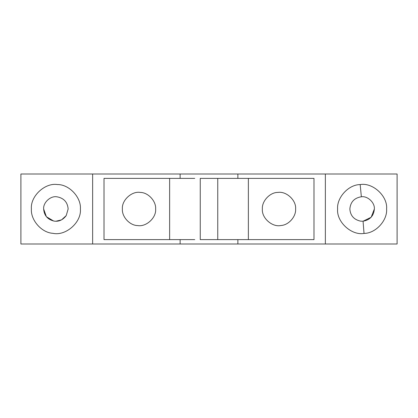 <?xml version="1.0" encoding="UTF-8"?>
<svg xmlns="http://www.w3.org/2000/svg" width="418" height="418" viewBox="0 0 418 418"><rect width="100%" height="100%" fill="white"/><g stroke="black" fill="none" stroke-linecap="round" stroke-linejoin="round"><path stroke-width="0.63" d="M140.312 192.426C131.889 190.88 121.56 200.196 122.385 209C121.753 216.67 129.7 225.542 137.705 225.574C146.133 227.12 156.457 217.804 155.632 209C156.264 201.33 148.317 192.458 140.312 192.426M262.368 209C261.71 201.21 269.913 192.27 277.975 192.411C286.351 191.042 296.43 200.321 295.615 209C296.19 216.409 288.812 225.114 280.953 225.506C272.405 227.47 261.522 218.102 262.368 209M248.37 239.618L313.986 239.618L313.986 178.381L248.37 178.381L248.37 239.618L218.159 239.618M217.752 239.618L200.253 239.618L200.253 178.381L217.752 178.381L217.752 239.618M194.757 178.381L104.014 178.381L104.014 239.618L194.757 239.618M194.563 239.618L191.501 239.618M218.159 178.381L248.37 178.381M194.563 178.381L191.501 178.381M43.65 209C44.141 215.636 47.741 219.69 54.45 221.164L55.897 221.247L61.582 219.847L66.222 215.589L68.144 209C67.564 202.113 63.802 198.043 56.858 196.789L56.644 196.773C50.473 195.765 43.049 202.605 43.65 209L46.388 216.723L53.666 221.044M68.144 209C67.564 202.113 63.802 198.043 56.858 196.789L56.524 196.768M54.45 221.164C59.079 221.707 63.003 219.852 66.222 215.589M80.392 209C81.358 197.521 69.273 184.343 57.391 184.547C45.05 182.535 30.2 196.214 31.397 209C30.545 219.915 41.429 232.748 53.002 233.328C65.605 236.222 81.646 222.413 80.392 209M374.356 209C373.77 215.887 370.008 219.957 363.064 221.211L360.708 221.169C353.973 219.716 350.357 215.662 349.856 209C350.477 202.004 354.312 197.928 361.356 196.773C367.526 195.765 374.951 202.605 374.356 209L371.153 217.255L363.08 221.211M361.356 196.773L360.18 184.578C372.6 182.295 387.82 196.021 386.603 209C387.533 220.302 375.824 233.38 364.026 233.422L363.064 221.211L360.708 221.169M364.026 233.422C351.611 235.705 336.391 221.979 337.608 209C336.678 197.698 348.387 184.62 360.18 184.578M237.873 239.618L237.873 243.997L180.127 243.997L180.127 239.618M325.361 174.003L397.1 174.003L397.1 243.997L325.361 243.997L325.361 174.003L180.127 174.003L180.127 178.381M180.127 174.003L20.9 174.003L20.9 243.997L180.127 243.997M92.639 174.003L92.639 243.997M237.873 243.997L325.361 243.997M237.873 174.003L237.873 178.381M169.63 178.381L169.63 239.618"/></g></svg>
